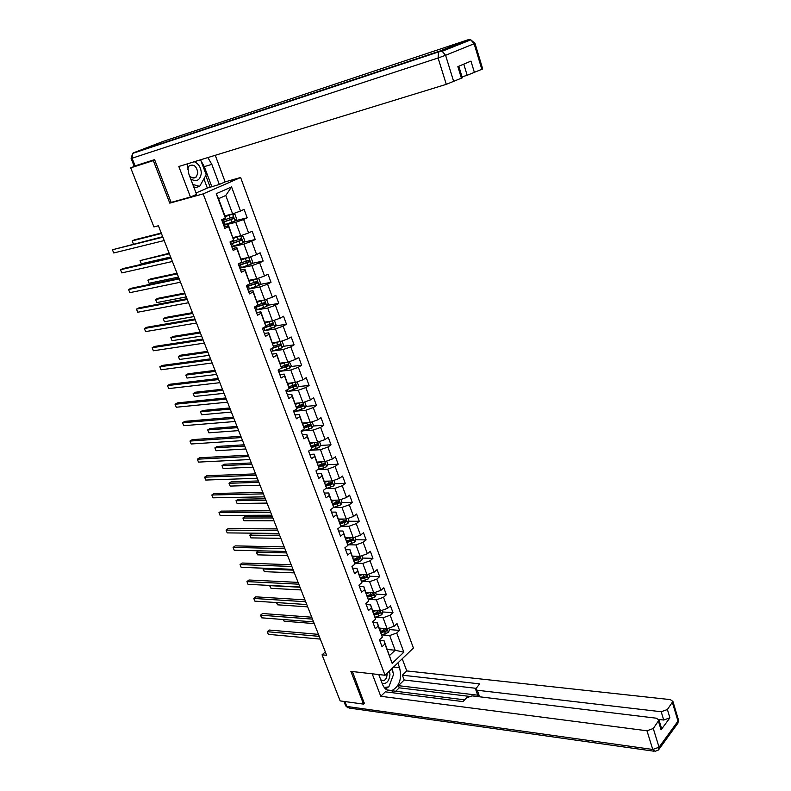 <?xml version="1.0" encoding="UTF-8"?>
<svg xmlns="http://www.w3.org/2000/svg" width="791" height="791" viewBox="0 0 791 791"><rect width="100%" height="100%" fill="white"/><g stroke="black" fill="none" stroke-linecap="round" stroke-linejoin="round"><path stroke-width="1.19" d="M225.138 181.871L240.622 177.5L413.416 648.027L385.039 675.257L203.178 193.874L240.622 177.5M224.941 215.834L232.623 213.877L225.771 195.476L218.534 198.709L225.455 217.209L225.366 218.079L221.668 219.799L224.881 228.352L228.559 226.612L233.642 240.197L230.003 241.967L233.177 250.431L236.806 248.631L241.838 262.068L238.239 263.897L241.384 272.262L244.963 270.423L249.946 283.712L246.387 285.591L249.501 293.876L253.041 291.968L257.965 305.118L254.445 307.056L257.53 315.243L261.03 313.295L265.905 326.297L262.424 328.285L265.469 336.393L268.93 334.385L273.755 347.259L270.324 349.296L273.33 357.324L276.751 355.268L281.527 368.003L278.125 370.089L281.112 378.029L284.493 375.923L289.209 388.529L285.858 390.665L288.814 398.516L292.146 396.37L296.823 408.838L293.51 411.023L296.427 418.795L299.73 416.6L304.347 428.94L301.074 431.164L303.962 438.867L307.224 436.622L311.802 448.843L308.569 451.107L311.427 458.721L314.65 456.437L319.178 468.529L315.985 470.843L318.813 478.387L321.996 476.053L326.485 488.027L323.321 490.38L326.119 497.846L329.274 495.473L333.713 507.328L330.589 509.72L333.357 517.106L336.472 514.694L340.872 526.43L337.777 528.863L340.525 536.179L343.601 533.727L347.951 545.335L344.896 547.817L347.615 555.055L350.66 552.563L354.971 564.062L351.946 566.583L354.635 573.742L357.651 571.211L361.912 582.601L358.926 585.152L361.586 592.251L364.562 589.681L368.794 600.952L365.838 603.553L368.477 610.573L371.414 607.972L375.596 619.135L372.68 621.766L375.29 628.716L378.197 626.077L382.34 637.131L379.453 639.8L382.033 646.682L384.92 644.003L392.158 663.352L403.845 652.199L395.144 650.222L389.676 635.549L381.806 634.876M225.366 218.079L216.23 193.706L231.575 186.933L240.504 211.049L244.083 209.378L247.188 217.802L235.283 220.748M403.845 652.199L396.736 633.008L399.544 630.407L397.023 623.595L394.215 626.185L390.151 615.22L392.989 612.649L390.447 605.777L387.6 608.338L383.506 597.264L386.364 594.723L383.803 587.792L380.926 590.313L376.793 579.131L379.68 576.629L377.099 569.619L374.192 572.111L370.01 560.819L372.937 558.357L370.326 551.278L367.38 553.73L363.158 542.319L366.124 539.897L363.484 532.748L360.508 535.161L356.247 523.642L359.243 521.259L356.573 514.041L353.567 516.414L349.266 504.787L352.292 502.433L349.592 495.146L346.557 497.48L342.206 485.733L345.272 483.43L342.552 476.063L339.477 478.357L335.077 466.492L338.182 464.228L335.433 456.793L332.319 459.037L327.889 447.053L331.014 444.829L328.245 437.314L325.101 439.519L320.612 427.417L323.786 425.232L320.978 417.648L317.794 419.813L313.266 407.583L316.479 405.447L313.641 397.774L310.428 399.9L305.85 387.541L309.093 385.454L306.236 377.702L302.973 379.779L298.355 367.291L301.628 365.244L298.741 357.423L295.448 359.45L290.781 346.834L294.094 344.836L291.177 336.936L287.845 338.914L283.119 326.159L286.48 324.221L283.534 316.232L280.162 318.16L275.387 305.277L278.788 303.378L275.802 295.31L272.391 297.189L267.576 284.167L271.016 282.318L268.001 274.161L264.55 275.99L259.675 262.839L263.156 261.04L260.11 252.794L256.62 254.573L251.696 241.275L255.216 239.535L252.141 231.209L248.601 232.92L243.628 219.493L247.188 217.802M325.328 651.903L322.046 654.819L326.653 655.294L158.398 225.761L153.919 226.928L130.703 167.84L153.325 160.622L169.778 203.139L203.178 193.874M233.642 240.197L228.629 225.682L224.278 226.75M223.734 225.277L235.767 222.311L240.771 235.738L233.068 237.547M228.629 225.682L228.559 226.612M243.628 219.493L235.767 222.311M248.601 232.92L240.771 235.738M241.838 262.068L236.825 247.563L232.475 248.552M231.822 246.822L243.875 244.093L248.829 257.372L241.117 259.033M236.825 247.563L236.806 248.631M251.696 241.275L243.875 244.093M256.62 254.573L248.829 257.372M249.946 283.712L244.933 269.217L240.573 270.117M239.831 268.139L251.904 265.638L256.798 278.778L249.086 280.291M244.933 269.217L244.963 270.423M259.675 262.839L251.904 265.638M264.55 275.99L256.798 278.778M257.965 305.118L252.952 290.633L248.592 291.454M248.107 289.17L259.844 286.945L264.688 299.957L256.956 301.331M252.952 290.633L253.041 291.968M267.576 284.167L259.844 286.945M272.391 297.189L264.688 299.957M265.905 326.297L260.892 311.832L256.521 312.574M256.63 309.934L267.694 308.045L272.49 320.909L264.758 322.155M260.892 311.832L261.03 313.295M275.387 305.277L267.694 308.045M280.162 318.16L272.49 320.909M273.755 347.259L268.742 332.803L264.372 333.466M264.896 330.539L275.466 328.918L280.212 341.653L272.47 342.76M268.742 332.803L268.93 334.385M283.119 326.159L275.466 328.918M287.845 338.914L280.212 341.653M281.527 368.003L276.514 353.557L272.134 354.141M272.984 350.957L283.168 349.573L287.855 362.179L280.113 363.148M276.514 353.557L276.751 355.268M290.781 346.834L283.168 349.573M295.448 359.45L287.855 362.179M289.209 388.529L284.206 374.094L279.826 374.598M280.924 371.187L290.781 370.01L295.429 382.488L287.667 383.328M284.206 374.094L284.493 375.923M298.355 367.291L290.781 370.01M302.973 379.779L295.429 382.488M296.823 408.838L291.82 394.412L287.43 394.857M288.735 391.229L298.316 390.25L302.913 402.599L295.152 403.311M291.82 394.412L292.146 396.37M305.85 387.541L298.316 390.25M310.428 399.9L302.913 402.599M304.347 428.94L299.354 414.533L294.964 414.899M296.437 411.083L305.771 410.272L310.319 422.493L302.558 423.086M299.354 414.533L299.73 416.6M313.266 407.583L305.771 410.272M317.794 419.813L310.319 422.493M311.802 448.843L306.809 434.447L302.419 434.743M304.021 430.739L313.157 430.096L317.656 442.199L309.894 442.663M306.809 434.447L307.224 436.622M320.612 427.417L313.157 430.096M325.101 439.519L317.656 442.199M319.178 468.529L314.195 454.153L309.795 454.38M311.516 450.208L320.464 449.713L324.923 461.697L317.151 462.043M314.195 454.153L314.65 456.437M327.889 447.053L320.464 449.713M332.319 459.037L324.923 461.697M326.485 488.027L321.502 473.661L317.102 473.819M318.911 469.488L327.701 469.142L332.111 480.997L324.33 481.235M321.502 473.661L321.996 476.053M335.077 466.492L327.701 469.142M339.477 478.357L332.111 480.997M333.713 507.328L328.73 492.971L324.33 493.07M326.218 488.581L334.86 488.373L339.23 500.11L331.449 500.228M328.73 492.971L329.274 495.473M342.206 485.733L334.86 488.373M346.557 497.48L339.23 500.11M340.872 526.43L335.888 512.093L331.488 512.123M340.98 499.477L342.058 502.354L340.832 504.846L333.515 507.476L341.949 507.407L346.28 519.034L338.489 519.044M335.888 512.093L336.472 514.694M349.266 504.787L341.949 507.407M353.567 516.414L346.28 519.034M347.951 545.335L342.978 531.018L338.568 530.979M340.822 526.223L348.969 526.262L353.261 537.771L345.469 537.662M342.978 531.018L343.601 533.727M356.247 523.642L348.969 526.262M360.508 535.161L353.261 537.771M354.971 564.062L349.998 549.755L345.588 549.666M347.822 544.772L355.92 544.92L360.162 556.32L352.371 556.113M349.998 549.755L350.66 552.563M363.158 542.319L355.92 544.92M367.38 553.73L360.162 556.32M361.912 582.601L356.949 568.314L352.539 568.156M354.744 563.143L362.802 563.4L367.004 574.681L359.213 574.375M356.949 568.314L357.651 571.211M370.01 560.819L362.802 563.4M374.192 572.111L367.004 574.681M368.794 600.952L363.83 586.685L359.421 586.467M368.725 574.068L369.555 576.313L368.398 578.844L361.596 581.316L369.624 581.701L373.777 592.874L365.986 592.459M363.83 586.685L364.562 589.681M376.793 579.131L369.624 581.701M380.926 590.313L373.777 592.874M375.596 619.135L370.643 604.878L366.233 604.601M368.388 599.36L376.368 599.825L380.491 610.889L372.699 610.365M370.643 604.878L371.414 607.972M383.506 597.264L376.368 599.825M387.6 608.338L380.491 610.889M382.34 637.131L377.386 622.893L372.976 622.557M382.191 610.276L382.913 612.224L381.786 614.765L375.112 617.207L383.052 617.771L387.135 628.726L379.344 628.113M377.386 622.893L378.197 626.077M390.151 615.22L383.052 617.771M394.215 626.185L387.135 628.726M392.158 663.352L384.07 640.74L379.66 640.344M387.343 649.49L395.144 650.222L389.587 655.472M384.07 640.74L384.92 644.003M396.736 633.008L389.676 635.549M385.039 675.257L350.878 671.371L363.544 704.109L364.592 703.09M363.544 704.109L340.16 700.905L322.046 654.819M154.769 160.049L153.325 160.622M138.544 164.755L130.703 167.84M231.575 186.933L225.771 195.476M218.534 198.709L216.23 193.706M240.504 211.049L232.623 213.877M399.544 630.407L389.38 629.587M392.989 612.649L382.824 611.967M386.364 594.723L376.2 594.179M379.68 576.629L369.526 576.214M372.937 558.357L362.772 558.07M359.154 557.971L358.57 557.952M366.124 539.897L355.92 539.749M352.282 539.699L351.224 539.689M359.243 521.259L348.969 521.259M345.331 521.259L343.68 521.249M352.292 502.433L341.939 502.582M338.271 502.631L335.859 502.661M345.272 483.43L334.85 483.716M331.093 483.825L327.87 483.914M338.182 464.228L327.682 464.673M323.737 464.841L319.702 465.019M331.014 444.829L320.434 445.442M316.024 445.699L311.338 445.976M323.786 425.232L313.117 426.023M307.917 426.398L303.912 426.695M316.479 405.447L305.721 406.406M299.581 406.95L296.536 407.227M309.093 385.454L298.237 386.591M291.009 387.353L289.051 387.56M301.628 365.244L290.673 366.579M282.179 367.617L281.477 367.706M294.094 344.836L283.03 346.369M286.48 324.221L275.298 325.961M278.788 303.378L267.487 305.336M271.016 282.318L259.577 284.513M263.156 261.04L251.578 263.472M255.216 239.535L243.48 242.224M169.778 203.139L172.181 202.101M318.457 634.372L269.256 630.041L267.249 631.702L319.238 636.36M268.317 634.342L267.249 631.702L268.317 634.342L320.315 639.098M380.58 628.212L379.482 628.489M382.903 628.39L379.749 629.211M388.826 628.123L389.498 629.923L388.381 632.474L381.766 634.896M381.064 632.721L386.878 630.852L386.581 629.399L380.56 631.356M386.878 630.852L380.797 631.999M283.485 619.531L284.147 621.192L314.235 623.595M284.147 621.192L283.198 619.511M382.063 683.226C386.463 684.264 389.103 681.367 389.963 674.545L389.488 670.986M379.364 674.604L379.344 676.068M380.778 679.855L383.586 680.715C385.682 679.845 386.829 677.808 387.056 674.585L386.987 673.388M391.654 668.909L393.641 674.189L388.816 686.914L384.149 687.409M190.71 178.934C196.554 182.296 200.083 180.417 201.309 173.298C201.062 167.603 198.719 163.747 194.299 161.73M189.454 175.612C191.837 178.272 194.131 178.707 196.336 176.907L197.839 172.932C196.623 166.08 193.686 163.747 189.049 165.942L187.596 169.442M200.578 159.802L206.194 174.752L199.639 186.399L195.861 187.477L193.716 186.864M199.639 186.399L192.796 184.432M187.942 163.678L187.319 164.666M397.824 662.987L399.554 667.644C402.075 678.648 399.534 686.281 391.931 690.533C387.778 691.433 384.614 689.317 382.429 684.185L378.76 674.535M372.195 673.794L380.768 696.278L385.326 691.828L462.972 701.607L466.502 697.85L472.039 695.872L656.372 718.198L658.992 720.077L661.543 728.422L661.078 729.816L669.908 717.813L663.728 720.028L658.784 719.434M464.633 699.827L393.048 690.919L391.347 692.59M468.934 696.327L399.237 687.844L395.767 691.255M399.237 687.844L398.417 685.659L404.171 680.003L402.382 675.198L406.762 670.926L670.284 699.6L672.904 701.419L667.396 709.517L669.908 717.813M402.233 658.755L406.762 670.926M380.768 696.278L646.969 730.775L653.277 728.511L658.992 720.077M663.728 720.028L661.197 711.742L477.299 690.256L475.569 689.099L479.672 683.879L402.382 675.198M661.197 711.742L667.396 709.517M364.305 703.367L352.4 671.539M477.299 690.256L479.099 695.348L398.417 685.659M661.355 727.809L661.543 728.422M479.099 695.348L477.369 694.172L475.688 689.436M475.707 688.279L404.171 680.003M385.642 689.03L388.361 686.954M389.142 686.064L392.939 676.028M393.038 672.577L392.356 668.237M384.268 687.567L388.065 686.993M387.244 687.082L387.995 687.171M187.388 163.846L188.812 173.941L196.564 194.368L190.463 197.018L178.815 166.486L446.282 84.35L438.095 57.99L132.087 158.21L135.083 165.863L154.601 159.624L171.123 202.397L190.463 197.018M200.845 160.494L204.296 166.614L211.82 164.36L207.855 157.567M211.82 164.36L219.315 184.451L225.148 181.91L215.261 155.293M196.039 192.974L207.351 188.07L219.315 184.451M462.053 76.865L467.174 75.283L463.773 64.14M482.698 68.946L467.174 75.283M462.33 77.785L446.282 84.35M474.462 72.653L470.961 61.105L457.86 66.632L461.44 78.319M135.083 165.863L134.114 166.1L131.128 158.487L132.087 158.21L132.621 153.405L133.61 152.722L439.499 51.168L468.163 39.738L162.986 141.46L133.175 152.94M204.296 166.614L211.78 186.577M210.188 187.269L205.769 175.503M207.351 188.07L203.89 178.855M311.733 617.207L262.563 613.519L260.546 615.151L312.485 619.126M261.623 617.82L260.546 615.151L261.623 617.82L313.572 621.904M304.95 599.875L255.819 596.839L253.773 598.451L305.682 601.743M254.86 601.14L253.773 598.451L254.86 601.14L306.77 604.542M374.005 610.454L372.848 610.761M376.338 610.612L373.105 611.463M374.43 615.003L380.263 613.114L379.957 611.651L373.916 613.628M380.263 613.114L374.163 614.3M276.702 602.574L277.601 604.828L307.679 606.855M277.601 604.828L276.415 602.554M367.38 592.528L366.144 592.864M369.704 592.657L366.391 593.537M375.488 592.261L376.269 594.357L375.122 596.889L368.388 599.341M367.736 597.116L373.589 595.218L373.263 593.744L367.212 595.732M373.589 595.218L367.479 596.434M299.997 587.229L269.939 585.656L271.006 588.316L301.064 589.948M270.186 585.469L269.771 585.923L271.006 588.316M298.098 582.384L249.007 580.001L246.94 581.603L298.8 584.193M248.038 584.312L246.94 581.603L248.038 584.312L299.908 587.011M291.177 564.725L242.135 563.024L240.049 564.596L291.859 566.475M241.156 567.335L240.049 564.596L241.156 567.335L292.977 569.322M284.196 546.907L235.204 545.879L233.088 547.431L284.859 548.578M234.215 550.2L233.088 547.431L234.215 550.2L285.986 551.465M360.686 574.434L359.371 574.79M363.02 574.523L359.618 575.443M360.963 579.052L366.856 577.133L366.5 575.66L360.449 577.657M366.856 577.133L360.716 578.389M293.303 570.153L263.274 568.976L264.352 571.656L294.381 572.892M264.253 568.215L263.116 569.273L264.352 571.656M353.943 556.152L352.539 556.538M356.266 556.211L352.776 557.171M361.892 555.697L362.782 558.1L361.606 560.611L354.744 563.103M354.141 560.809L360.053 558.881L359.678 557.398L353.607 559.405M360.053 558.881L353.903 560.176M286.55 552.909L256.551 552.148L257.629 554.847L287.637 555.687M258.35 550.783L256.393 552.464L257.629 554.847M347.14 537.692L345.627 538.107M349.464 537.722L345.865 538.711M354.991 537.138L355.94 539.699L354.754 542.211L347.813 544.722M279.114 533.935L251.815 533.648L249.758 535.161L250.856 537.89L280.835 538.315M347.239 542.399L353.181 540.451L352.786 538.958L346.705 540.975M353.181 540.451L347.012 541.786M279.737 535.517L249.758 535.161L250.856 537.89M277.147 528.912L228.204 528.586L226.068 530.118L277.779 530.524M227.205 532.897L226.068 530.118L227.205 532.897L278.916 533.431M340.278 519.034L338.667 519.489M340.268 523.8L346.24 521.833L345.825 520.33L343.472 521.309L342.622 519.034L338.884 520.082M348.02 518.402L349.029 521.121L347.832 523.622L340.812 526.163M272.262 516.434L244.983 516.533L242.916 518.016L244.014 520.775L273.963 520.785M343.472 521.309L339.735 522.357M346.24 521.833L340.051 523.207M272.855 517.957L242.916 518.016L244.014 520.775M270.028 510.739L221.134 511.124L218.988 512.637L270.641 512.291M220.125 515.445L218.988 512.637L220.125 515.445L271.788 515.218M335.681 500.169L331.834 501.257M333.357 500.199L331.627 500.693M265.351 498.775L238.091 499.259L236.005 500.723L237.112 503.511L267.032 503.086M333.199 505.024L339.23 503.027L338.795 501.524L332.695 503.56M338.014 501.583L337.816 503.046L333.031 504.44M265.914 500.228L236.005 500.723L237.112 503.511M262.849 492.398L214.005 493.505L211.83 494.988L263.423 493.881M212.987 497.826L211.83 494.988L212.987 497.826L264.59 496.837M328.7 481.106L324.715 482.243M326.376 481.175L324.508 481.709M333.871 480.364L335.008 483.41L333.772 485.892L325.437 488.808M258.36 480.948L231.14 481.828L229.024 483.271L230.151 486.079L260.031 485.219M326.06 486.06L332.151 484.043L331.686 482.53L325.585 484.576M330.915 482.589L330.737 484.082L325.932 485.496M258.904 482.342L229.024 483.271L230.151 486.079M255.592 473.868L206.817 475.727L204.612 477.181L256.146 475.282M205.779 480.048L204.612 477.181L205.779 480.048L257.312 478.278M321.65 461.845L317.527 463.051M319.346 461.944L317.329 462.537M326.693 461.054L327.889 464.268L326.643 466.739L317.161 469.992M251.311 462.953L224.12 464.238L221.984 465.652L223.121 468.49L252.972 467.184M318.852 466.908L325.002 464.861L324.518 463.348L318.407 465.395M323.737 463.407L323.588 464.92L318.733 466.364M251.835 464.287L221.984 465.652L223.121 468.49M248.265 455.171L199.55 457.771L197.325 459.205L248.789 456.516M198.501 462.102L197.325 459.205L198.501 462.102L249.976 459.531M314.541 442.387L310.26 443.652M312.267 442.525L310.082 443.168M319.435 441.556L320.701 444.938L319.435 447.399L308.737 450.989M244.201 444.789L217.041 446.48L214.885 447.874L216.022 450.741L245.843 448.981M311.555 447.568L317.784 445.491L317.27 443.969L311.15 446.025M316.489 444.038L316.37 445.57L311.456 447.053M244.696 446.055L214.885 447.874L216.022 450.741M240.869 436.276L192.223 439.658L189.978 441.062L241.364 437.552M191.155 443.988L189.978 441.062L191.155 443.988L242.56 440.607M307.373 422.72L302.923 424.065M305.128 422.888L302.755 423.6M312.109 421.85L313.434 425.41L312.158 427.862L301.213 431.53M237.013 426.458L209.892 428.564L207.717 429.938L208.864 432.825L238.645 430.611M304.179 428.03L310.487 425.924L309.953 424.391L303.823 426.458M309.162 424.46L309.073 426.023L304.09 427.545M237.488 427.654L207.717 429.938L208.864 432.825M233.394 417.203L184.817 421.366L182.553 422.75L233.869 418.409M183.749 425.696L182.553 422.75L183.749 425.696L235.075 421.494M300.145 402.846L295.508 404.27M297.94 403.054L295.35 403.835M304.713 401.947L306.097 405.684L304.812 408.116L293.807 411.834M229.766 407.948L202.684 410.48L200.479 411.824L201.636 414.741L231.377 412.062M296.724 408.304L303.121 406.149L302.558 404.616L296.417 406.693M301.767 404.695L301.707 406.277L296.645 407.84M230.211 409.066L200.479 411.824L201.636 414.741M225.85 397.942L177.352 402.906L175.058 404.26L226.295 399.069M176.264 407.236L175.058 404.26L176.264 407.236L227.511 402.184M292.858 382.765L288.023 384.278M290.722 383.002L287.875 383.872M297.09 381.895L298.691 385.761L297.376 388.183L286.332 391.931M222.449 389.251L195.397 392.227L193.172 393.542L194.349 396.489L224.041 393.335M289.19 388.371L295.696 386.176L295.102 384.634L288.923 386.73M294.568 384.891L294.292 386.324L289.111 387.936M222.854 390.309L193.172 393.542L194.349 396.489M218.227 378.494L169.808 384.268L167.484 385.593L218.642 379.542M168.71 388.599L167.484 385.593L168.71 388.599L219.868 382.686M285.511 362.476L280.459 364.087M283.465 362.733L280.321 363.702M289.219 361.685L291.197 365.63L289.882 368.042L278.778 371.819M215.053 370.386L188.05 373.797L185.796 375.092L186.983 378.058L216.635 374.42M280.706 368.507L288.191 365.986L287.578 364.443L281.309 366.579M287.024 364.7L286.797 366.164L281.497 367.825M215.439 371.375L185.796 375.092L186.983 378.058M210.535 358.847L162.195 365.442L159.851 366.747L210.91 359.816M161.077 369.783L159.851 366.747L161.077 369.783L212.156 362.99M278.116 341.949L272.816 343.68M276.178 342.226L272.687 343.324M281.289 341.267L282.169 341.356L283.633 345.291L282.298 347.684L271.145 351.501M207.588 351.333L180.625 355.199L178.351 356.464L179.547 359.46L209.15 355.327M271.362 348.673L280.617 345.588L279.974 344.045L273.617 346.211M279.401 344.303L279.223 345.786L272.796 347.832M207.954 352.252L178.351 356.464L179.547 359.46M202.763 339.003L154.502 346.448L152.139 347.724L203.109 339.893M153.375 350.779L152.139 347.724L153.375 350.779L204.365 343.106M270.67 321.205L265.094 323.054M268.891 321.492L264.975 322.728M273.3 320.622L274.517 320.76L275.99 324.735L274.635 327.128L263.433 330.974M200.054 332.101L173.14 336.422L170.836 337.658L172.042 340.684L201.606 336.046M262.493 328.453L272.954 324.982L272.292 323.43L265.835 325.645M271.689 323.697L271.481 325.249L263.106 327.899M200.38 332.942L170.836 337.658L172.042 340.684M194.912 318.951L146.74 327.266L144.348 328.502L195.229 319.772M145.603 331.597L144.348 328.502L145.603 331.597L196.494 323.005M263.195 300.224L257.293 302.221M261.613 300.501L257.184 301.925M265.242 299.759L266.775 299.957L268.268 303.971L266.903 306.344L255.641 310.23M192.45 312.672L165.576 317.468L163.253 318.674L164.469 321.729L193.973 316.578M254.692 307.689L265.222 304.159L264.53 302.607L257.945 304.871M263.897 302.874L263.838 304.406L254.564 307.363M192.747 313.434L163.253 318.674L164.469 321.729M186.973 298.701L138.9 307.887L136.487 309.103L187.259 299.443M137.753 312.227L136.487 309.103L137.753 312.227L188.545 302.716M255.681 278.996L249.412 281.171M254.257 279.272L249.313 280.904M257.115 278.659L258.954 278.936L260.466 282.99L259.082 285.353L247.771 289.269M184.768 293.056L157.943 298.326L155.59 299.502L156.826 302.587L186.271 296.912M246.802 286.708L257.401 283.119L256.68 281.556L249.086 284.167M256.017 281.843L255.889 283.455L246.693 286.411M185.035 293.748L155.59 299.502L156.826 302.587M178.964 278.254L130.99 288.329L128.547 289.516L179.221 278.897M129.823 292.67L128.547 289.516L129.823 292.67L180.516 282.209M248.147 257.52L241.443 259.893M246.832 257.807L241.354 259.656M248.918 257.342L251.054 257.688L252.576 261.791L251.172 264.135L239.811 268.09M238.842 265.499L249.501 261.861L248.75 260.288L238.457 263.789M177.006 273.251L150.231 279.005L147.858 280.152L149.104 283.267L178.499 277.058M248.058 260.575L248.137 262.147L238.744 265.232M177.243 273.854L147.858 280.152L149.104 283.267M170.866 257.589L123.001 268.584L120.529 269.731L171.093 258.153M121.814 272.915L120.529 269.731L121.814 272.915L172.398 261.485M231.773 246.683L243.193 242.699L244.607 240.365L243.064 236.222L240.622 235.777L233.385 238.388M239.337 236.074L233.315 238.19M230.784 244.063L241.512 240.365L240.741 238.793L230.161 242.402M169.165 253.249L140.047 260.615L141.302 263.759L170.638 257.006M240.009 239.09L240.157 240.682L230.705 243.836M169.373 253.773L140.047 260.615L141.302 263.759M162.689 236.707L112.431 249.758L162.877 237.181M113.726 252.972L112.431 249.758L113.726 252.972L164.202 240.553M223.645 225.059L235.115 221.025L236.558 218.712L234.996 214.519L232.574 214.045L225.247 216.655M232.514 214.035L225.188 216.487M222.647 222.4L233.444 218.652L232.643 217.07L222.024 220.729M161.255 233.038L134.589 239.792L132.166 240.889L133.412 244.014M231.862 217.377L232.089 218.988L222.578 222.212M161.433 233.483L132.166 240.889L133.402 244.024M388.401 632.404L387.026 628.716M384.218 630.417L383.477 628.44M385.524 633.917L384.723 631.772M661.078 729.816L658.517 721.461M653.277 728.511L659.051 747.218L677.996 721.115L672.459 702.715M344.906 701.548L346.824 706.452L652.773 749.472L646.969 730.775M393.631 667.011L399.554 667.644M659.051 747.218L652.773 749.472L655.057 751.361L658.458 749.997L659.051 747.218M678.253 719.197L677.393 723.874L659.051 749.186M653.841 751.193L349.286 708.074L345.558 705.582L343.927 701.419M481.867 69.44L474.125 43.732L445.59 55.291L453.727 81.671M470.19 40.074L468.163 39.738L470.793 39.837L474.125 43.732L474.976 43.297M445.59 55.291L442.169 51.286L439.499 51.168L438.53 51.939L438.095 57.99L445.59 55.291M381.806 614.706L380.382 610.879M377.584 612.669L376.832 610.642M378.909 616.209L378.098 614.043M375.152 596.829L373.678 592.874M370.9 594.753L370.129 592.677M372.235 598.322L371.414 596.137M368.428 578.775L366.905 574.681M364.147 576.659L363.346 574.543M365.491 580.268L364.661 578.053M361.635 560.552L360.063 556.31M357.324 558.387L356.514 556.221M358.679 562.035L357.848 559.801M354.783 542.142L353.152 537.761M350.433 539.946L349.602 537.722M351.807 543.625L350.967 541.37M347.862 523.553L346.171 519.034M344.866 525.026L344.016 522.752M340.872 504.787L339.131 500.11M336.452 502.493L335.592 500.189M337.846 506.25L336.996 503.946M337.816 503.046L339.23 503.027M333.802 485.822L332.012 480.997M329.353 483.489L328.483 481.165M330.767 487.286L329.896 484.962M330.737 484.082L332.151 484.043M326.673 466.68L324.824 461.697M322.184 464.297L321.304 461.944M323.618 468.124L322.738 465.78M323.588 464.92L325.002 464.861M319.465 447.33L317.557 442.199M314.947 444.908L314.057 442.535M316.39 448.784L315.5 446.411M316.37 445.57L317.784 445.491M312.188 427.793L310.22 422.503M302.745 431.115L302.419 430.255M307.63 425.331L306.74 422.928M309.093 429.236L308.193 426.843M309.073 426.023L310.487 425.924M304.842 408.057L302.805 402.609M295.34 411.409L294.865 410.124M300.244 405.546L299.344 403.123M301.717 409.491L300.817 407.068M301.707 406.277L303.121 406.149M297.416 388.124L295.32 382.498M287.875 391.496L287.232 389.785M292.779 385.553L291.869 383.111M294.272 389.548L293.362 387.106M289.911 367.983L287.756 362.189M280.321 371.375L279.52 369.229M285.244 365.363L284.315 362.891M286.747 369.397L285.828 366.925M282.328 347.625L280.113 341.663M272.697 351.046L271.758 348.554M277.621 344.965L276.692 342.463M279.144 349.029L278.214 346.537M279.154 345.815L280.558 345.618M274.675 327.069L272.391 320.928M264.985 330.509L264.046 327.988M269.929 324.35L268.98 321.828M271.461 328.463L270.522 325.941M271.481 325.249L272.885 325.022M266.933 306.285L264.58 299.977M257.204 309.756L256.244 307.215M262.147 303.517L261.198 300.966M263.7 307.679L262.75 305.128M263.719 304.456L265.123 304.209M259.112 285.294L256.689 278.798M249.333 288.784L248.374 286.213M254.287 282.476L253.328 279.895M255.859 286.668L254.9 284.098M255.889 283.455L257.293 283.188M251.212 264.075L248.72 257.391M241.384 267.595L240.405 265.005M246.347 261.198L245.378 258.598M247.929 265.45L246.96 262.849M247.969 262.226L249.363 261.93M243.223 242.639L240.672 235.787M231.743 241.898L231.496 241.245M233.345 246.179L232.366 243.559M238.318 239.703L237.34 237.073M239.92 243.994L238.941 241.364M239.96 240.78L241.364 240.454M235.154 220.966L232.574 214.045M223.596 220.214L223.181 219.097M225.227 224.535L224.229 221.885M230.211 217.98L229.212 215.32M231.822 222.32L230.834 219.661M231.872 219.097L233.266 218.751M381.569 680.478L383.586 680.715M192.856 177.926L196.336 176.907M386.868 689.91L391.931 690.533M677.907 723.211L678.431 719.79L672.904 701.419M345.657 705.839L347.991 707.905M482.718 69.005L474.995 43.337L470.793 39.837L442.169 51.286L438.53 51.939L132.621 153.405L131.128 158.477M462.349 77.854L458.8 66.236M279.223 345.786L280.617 345.588M271.57 325.2L272.954 324.982M263.838 304.406L265.222 304.159M256.027 283.386L257.401 283.119M248.137 262.147L249.501 261.861M240.157 240.682L241.512 240.365M232.089 218.988L233.444 218.652"/></g></svg>

